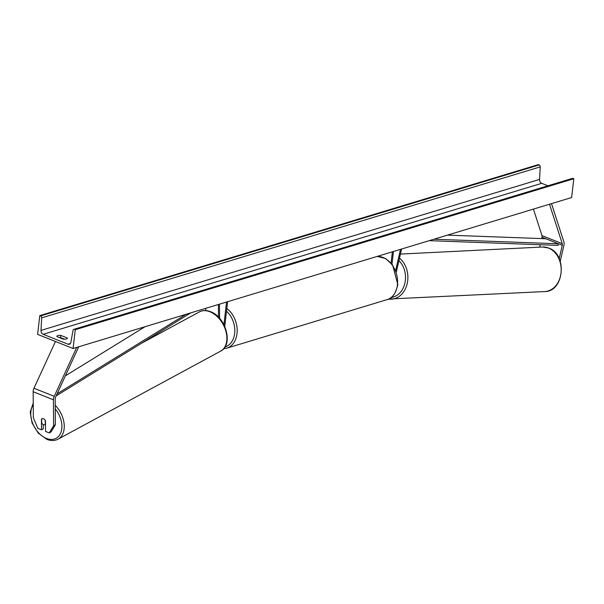 <?xml version="1.0" encoding="UTF-8"?>
<svg xmlns="http://www.w3.org/2000/svg" width="604" height="604" viewBox="0 0 604 604"><rect width="100%" height="100%" fill="white"/><g stroke="black" fill="none" stroke-linecap="round" stroke-linejoin="round"><path stroke-width="0.91" d="M396.315 272.079L401.6 249.022M395.673 270.418L400.497 249.354M378.632 255.975L378.58 256.406M393.446 251.491L391.981 264.137M392.366 251.815L391.067 263.034M539.719 247.157L540.278 244.726M541.682 238.588L541.999 237.221A2.68 1.563 111.7 0 0 542.075 236.776A2.68 1.563 111.7 0 0 541.984 235.598L533.423 209.097M559.198 258.663L562.264 245.292A2.68 1.563 111.7 0 0 562.339 244.854A2.68 1.563 111.7 0 0 562.256 243.669L549.504 204.227M560.225 261.328L563.925 245.216A5.368 3.126 111.7 0 0 564.076 244.326A5.368 3.126 111.7 0 0 563.902 241.962L551.505 203.623M41.684 418.98L41.434 419.116A3.352 2.235 61.6 0 1 41.872 418.753A3.352 2.235 61.6 0 1 43.45 418.738A3.352 2.235 61.6 0 1 45.481 420.731L45.557 431.422L49.271 432.902L51.03 431.951L55.364 424.793L55.19 398.851A2.68 1.563 -68.3 0 1 55.213 398.429A2.68 1.563 -68.3 0 1 55.591 397.107L78.724 346.794M55.364 424.793L53.605 425.744L53.431 399.803L33.167 391.732L33.341 417.666L37.788 428.327L41.502 429.806L43.261 428.855L43.231 424.559M53.431 399.803A5.368 3.126 -68.3 0 1 53.477 398.95A5.368 3.126 -68.3 0 1 54.232 396.307L76.723 347.406M33.167 391.732A5.368 3.126 -68.3 0 1 33.212 390.879A5.368 3.126 -68.3 0 1 33.967 388.236L55.462 341.487M53.605 425.744L49.271 432.902M41.502 429.806L41.434 419.116M205.798 310.577L205.783 308.319M218.474 317.145L218.391 304.499M219.584 318.346L219.486 304.167M226.545 302.03L223.918 324.726M227.625 301.706L224.756 326.485M73.076 348.508L571.626 197.531L573.8 178.746L75.251 329.724L73.076 348.508L37.614 334.374L39.788 315.598L538.338 164.62L539.123 164.937A1.676 1.238 73.2 0 1 540.218 166.885L539.546 179.426A3.352 2.476 -106.8 0 0 541.735 183.329L547.919 185.79M64.643 339.221L60.506 337.568A4.19 1.434 6.6 0 0 59.305 337.538M63.443 339.184A4.19 1.434 6.6 0 0 66.365 338.98A4.19 1.434 6.6 0 0 67.361 338.202A4.19 1.434 6.6 0 0 67.346 338.006L60.762 335.379A4.19 1.434 6.6 0 0 56.844 336.36A4.19 1.434 6.6 0 0 56.859 336.564L63.443 339.184M39.788 315.598L40.574 315.915A1.676 1.238 73.2 0 1 41.668 317.863L40.996 330.403A3.352 2.476 -106.8 0 0 43.186 334.306L68.01 344.197A3.352 2.476 -106.8 0 0 69.347 344.272A3.352 2.476 -106.8 0 0 70.872 342.309L73.031 330.358A1.676 1.238 73.2 0 1 73.794 329.369A1.676 1.238 73.2 0 1 74.458 329.414L75.251 329.724M73.794 329.369L572.343 178.399A1.676 1.238 73.2 0 1 573.007 178.437L573.8 178.746M60.762 335.379L60.506 337.568M67.346 338.006L67.301 338.391M43.45 418.738A3.352 2.235 -118.4 0 0 41.872 418.753A3.352 2.235 -118.4 0 0 41.684 418.882L41.714 423.117A3.352 2.235 -118.4 0 0 43.488 424.672A3.352 2.235 -118.4 0 0 45.066 424.657A3.352 2.235 -118.4 0 0 45.255 424.529L45.232 420.293A3.352 2.235 -118.4 0 0 43.45 418.738M433.966 239.222L558.466 243.782L545.797 238.739L447.466 235.13M558.466 243.782L558.043 245.383L429.21 240.656M57.101 393.816L186.024 314.307M65.353 375.869L145.066 326.704M56.142 395.899L190.773 312.864M562.264 245.292L541.999 237.221M562.256 243.669L541.984 235.598M54.232 396.307L33.967 388.236M377.213 256.406L385.541 258.489L392.63 264.997L397.832 284.688C395.492 294.057 391.898 299.04 387.051 299.637A22.303 16.451 -106.8 0 0 397.432 284.997A22.303 16.451 -106.8 0 0 377.123 256.436M226.84 308.478A22.303 16.451 73.2 0 1 237.025 333.574A22.303 16.451 73.2 0 1 226.643 348.206L387.051 299.637M224.982 346.96A20.627 15.213 -106.8 0 0 234.677 333.4A20.627 15.213 -106.8 0 0 226.523 311.234M542.551 247.013L548.787 248.07C567.496 254.231 564.279 291.732 544.763 291.566A22.303 17.524 -92.8 0 0 561.086 272.253A22.303 17.524 -92.8 0 0 548.53 248.033A22.303 17.524 -92.8 0 0 542.551 247.013L400.444 254.073M399.501 258.18A22.303 17.524 87.2 0 1 407.368 282.793A22.303 17.524 87.2 0 1 391.452 299.176A22.303 17.524 87.2 0 1 388.644 299.033M391.233 297.478A20.627 16.21 -92.8 0 0 404.99 282.695A20.627 16.21 -92.8 0 0 398.934 260.664M43.186 334.306L541.735 183.329M68.01 344.197L70.411 343.472M40.574 315.915L539.123 164.937M74.458 329.414L573.007 178.437M40.996 330.403L539.546 179.426M41.668 317.863L540.218 166.885M55.258 408.878A20.627 13.756 61.6 0 1 61.208 431.626A20.627 13.756 61.6 0 1 46.448 438.413A20.627 13.756 61.6 0 1 32.669 423.351A20.627 13.756 61.6 0 1 33.25 404.929M141.434 343.298L199.426 311.891A22.303 14.873 61.6 0 1 209.913 311.762A22.303 14.873 61.6 0 1 225.904 331.309A22.303 14.873 61.6 0 1 220.664 351.113L58.044 439.176A22.303 14.873 -118.4 0 0 55.228 405.299M223.654 348.742L226.643 348.206M544.763 291.566L388.621 299.04M33.243 403.019L30.2 412.034L32.08 423.042L38.211 433.083L46.923 439.38C50.97 440.965 54.677 440.897 58.044 439.176M199.426 311.891C202.793 310.169 206.5 310.101 210.547 311.687C225.775 316.904 233.695 344.937 220.664 351.113M45.066 424.657L45.511 424.416"/></g></svg>
